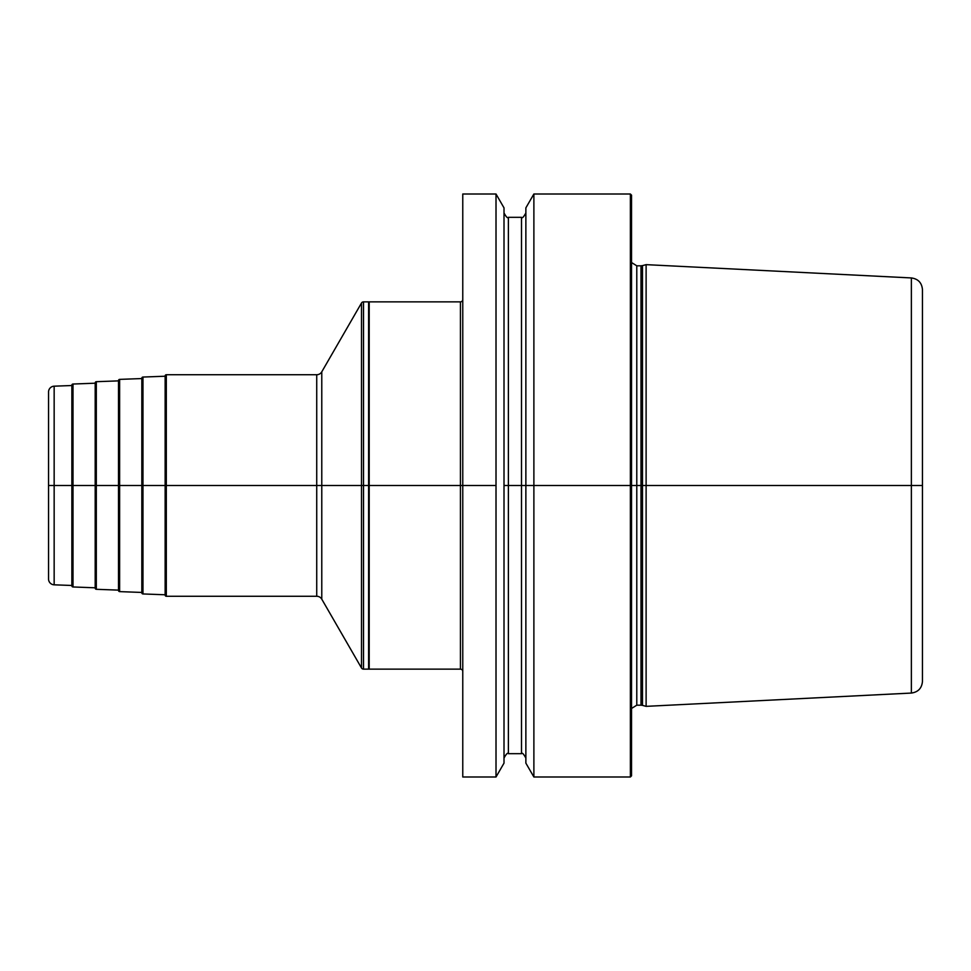 <?xml version="1.0" encoding="UTF-8"?>
<svg xmlns="http://www.w3.org/2000/svg" width="971" height="971" viewBox="0 0 971 971"><rect width="100%" height="100%" fill="white"/><g stroke="black" fill="none" stroke-linecap="round" stroke-linejoin="round"><path stroke-width="1.46" d="M166.308 374.733A1.165 1.165 0 0 0 165.143 375.898L165.143 595.102A1.165 1.165 0 0 0 166.308 596.267L166.308 374.733L316.728 374.733L316.728 596.267L166.308 596.267M165.143 594.774L142.955 593.949A1.165 1.165 0 0 1 141.827 592.783L141.827 378.217A1.165 1.165 0 0 1 142.955 377.051L142.955 593.949M165.143 376.226L142.955 377.051M141.827 592.444L119.627 591.618A1.165 1.165 0 0 1 118.511 590.453L118.511 380.547A1.165 1.165 0 0 1 119.627 379.382L119.627 591.618M141.827 378.556L119.627 379.382M118.511 590.125L96.311 589.3A1.165 1.165 0 0 1 95.194 588.135L95.194 382.865A1.165 1.165 0 0 1 96.311 381.7L96.311 589.3M118.511 380.875L96.311 381.7M95.194 587.795L72.995 586.97A1.165 1.165 0 0 1 71.866 585.804L71.866 385.196A1.165 1.165 0 0 1 72.995 384.031L72.995 586.97M95.194 383.205L72.995 384.031M71.866 585.477L54.158 584.821A5.826 5.826 0 0 1 48.55 578.995L48.55 392.005A5.826 5.826 0 0 1 54.158 386.179L54.158 584.821M71.866 385.523L54.158 386.179M48.55 433.03L48.55 537.97L48.55 433.03M363.506 301.86L363.506 669.14L368.616 669.14L368.616 301.86L363.506 301.86A2.33 2.33 0 0 0 361.491 303.025L321.777 371.82A5.826 5.826 0 0 1 316.728 374.733M363.506 669.14A2.33 2.33 0 0 1 361.491 667.975L321.777 599.18A5.826 5.826 0 0 0 316.728 596.267M630.373 776.994L631.538 775.829L631.538 485.5L642.499 485.5L642.499 705.383L646.116 706.354L646.116 485.5L642.499 485.5L642.499 265.617L646.116 264.646L646.116 485.5L911.368 485.5L911.368 693.063C918.141 692.105 921.843 688.221 922.45 681.411L922.45 485.5L911.368 485.5L911.368 277.937C918.141 278.895 921.843 282.779 922.45 289.589L922.45 485.5L630.373 485.5L630.373 776.994L533.88 776.994L533.88 194.006L630.373 194.006L630.373 485.5L525.869 485.5L525.869 207.867L533.88 194.006M533.88 776.994L525.869 763.133L525.869 485.5L631.538 485.5L631.538 195.171L630.373 194.006M496.011 194.006L504.01 207.867L504.01 485.5L525.869 485.5L504.01 485.5L504.01 763.133L496.011 776.994L496.011 194.006L462.766 194.006L462.766 485.5L48.55 485.5L368.616 485.5M496.011 776.994L462.766 776.994L462.766 485.5L369.198 485.5M462.766 299.529A2.33 2.33 0 0 1 460.436 301.86L369.198 301.86L369.198 669.14L460.436 669.14A2.33 2.33 0 0 1 462.766 671.471M496.011 485.5L462.766 485.5L496.011 485.5M321.777 371.82L321.777 599.18M361.491 303.025L361.491 667.975M642.499 705.383L640.994 705.189L640.994 265.811L636.782 265.811L636.782 705.189L631.538 708.466M460.436 301.86L460.436 669.14M504.01 212.952C506.292 217.128 507.748 218.584 508.379 217.322L508.379 753.678C507.748 752.416 506.292 753.872 504.01 758.048M508.379 753.678L521.5 753.678L521.5 217.322C522.131 218.584 523.587 217.128 525.869 212.952M636.782 265.811L631.538 262.534M640.994 705.189L636.782 705.189M640.994 265.811L642.499 265.617M911.368 693.063L646.116 706.354M911.368 277.937L646.116 264.646M508.379 217.322L521.5 217.322M521.5 753.678C522.131 752.416 523.587 753.872 525.869 758.048"/></g></svg>
